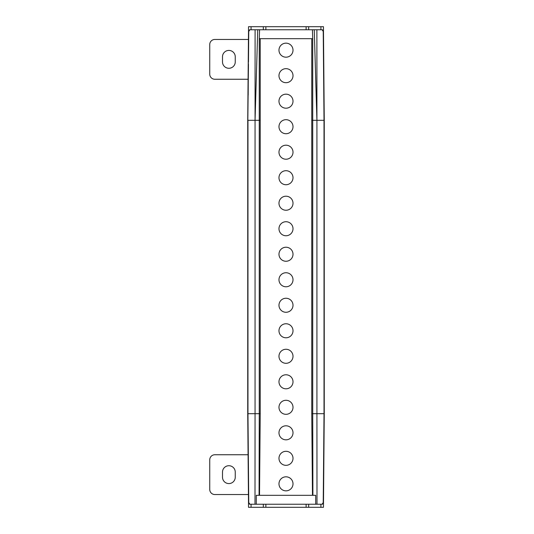 <?xml version="1.0" encoding="UTF-8"?>
<svg xmlns="http://www.w3.org/2000/svg" width="534" height="534" viewBox="0 0 534 534"><rect width="100%" height="100%" fill="white"/><g stroke="black" fill="none" stroke-linecap="round" stroke-linejoin="round"><path stroke-width="0.8" d="M311.756 38.688L311.756 120.317L312.724 120.317L311.756 120.317L311.756 413.683L312.724 413.683L311.756 413.683L312.47 495.312L312.897 495.312L312.724 413.683L316.922 413.683L316.996 504.236L315.714 504.236L315.701 495.312L312.897 495.312M323.511 472.143L324.018 413.683L316.922 413.683L324.018 413.683L323.224 503.222M316.996 504.236L322.536 504.236L322.543 503.222L323.464 503.222L323.798 438.841M323.838 120.317L312.724 120.317L324.018 120.317L324.151 413.683L323.644 472.143M306.122 504.236L306.122 507.3L323.464 507.3L323.991 444.288M323.858 459.594L324.258 413.683L324.258 120.317L324.258 413.683L324.258 120.317L323.477 30.778L322.543 30.778L322.536 29.764L314.259 29.764L316.922 120.317L316.922 413.683L312.724 413.683L312.724 38.688L259.257 38.688L259.257 120.317L260.225 120.317L255.058 120.317L259.257 120.317L259.257 413.683L260.225 413.683L255.058 413.683L259.257 413.683L259.083 495.312L256.28 495.312L256.273 504.236L254.992 504.236L255.058 413.683L247.963 413.683L248.757 503.222M248.263 474.9L247.729 413.683L247.729 120.317L247.729 413.683L248.51 503.222L249.445 503.222L249.451 504.236L254.992 504.236M248.183 438.835L248.517 507.3L251.067 507.3L251.067 504.236M248.343 472.143L247.829 413.683L255.058 413.683L255.058 120.317L247.97 120.317L255.058 120.317L257.728 29.764L259.571 29.764L259.257 38.688M248.477 472.136L247.963 413.73M260.225 38.688L260.225 413.683L259.517 495.312L259.083 495.312M315.701 495.312L256.28 495.312M315.714 504.236L256.273 504.236M293.006 483.831A7.015 7.015 0 0 0 285.99 476.815A7.015 7.015 0 0 0 278.975 483.831A7.015 7.015 0 0 0 285.99 490.846A7.015 7.015 0 0 0 293.006 483.831M293.006 458.319A7.015 7.015 0 0 0 285.99 451.303A7.015 7.015 0 0 0 278.975 458.319A7.015 7.015 0 0 0 285.99 465.334A7.015 7.015 0 0 0 293.006 458.319M293.006 432.814A7.015 7.015 0 0 0 285.99 425.798A7.015 7.015 0 0 0 278.975 432.814A7.015 7.015 0 0 0 285.99 439.829A7.015 7.015 0 0 0 293.006 432.814M293.006 407.302A7.015 7.015 0 0 0 285.99 400.286A7.015 7.015 0 0 0 278.975 407.302A7.015 7.015 0 0 0 285.99 414.317A7.015 7.015 0 0 0 293.006 407.302M293.006 381.79A7.015 7.015 0 0 0 285.99 374.775A7.015 7.015 0 0 0 278.975 381.79A7.015 7.015 0 0 0 285.99 388.805A7.015 7.015 0 0 0 293.006 381.79M293.006 356.285A7.015 7.015 0 0 0 285.99 349.269A7.015 7.015 0 0 0 278.975 356.285A7.015 7.015 0 0 0 285.99 363.3A7.015 7.015 0 0 0 293.006 356.285M293.006 330.773A7.015 7.015 0 0 0 285.99 323.758A7.015 7.015 0 0 0 278.975 330.773A7.015 7.015 0 0 0 285.99 337.788A7.015 7.015 0 0 0 293.006 330.773M293.006 305.261A7.015 7.015 0 0 0 285.99 298.252A7.015 7.015 0 0 0 278.975 305.261A7.015 7.015 0 0 0 285.99 312.277A7.015 7.015 0 0 0 293.006 305.261M293.006 279.756A7.015 7.015 0 0 0 285.99 272.74A7.015 7.015 0 0 0 278.975 279.756A7.015 7.015 0 0 0 285.99 286.771A7.015 7.015 0 0 0 293.006 279.756M293.006 254.244A7.015 7.015 0 0 0 285.99 247.229A7.015 7.015 0 0 0 278.975 254.244A7.015 7.015 0 0 0 285.99 261.26A7.015 7.015 0 0 0 293.006 254.244M293.006 228.739A7.015 7.015 0 0 0 285.99 221.723A7.015 7.015 0 0 0 278.975 228.739A7.015 7.015 0 0 0 285.99 235.748A7.015 7.015 0 0 0 293.006 228.739M293.006 203.227A7.015 7.015 0 0 0 285.99 196.212A7.015 7.015 0 0 0 278.975 203.227A7.015 7.015 0 0 0 285.99 210.242A7.015 7.015 0 0 0 293.006 203.227M293.006 177.715A7.015 7.015 0 0 0 285.99 170.7A7.015 7.015 0 0 0 278.975 177.715A7.015 7.015 0 0 0 285.99 184.731A7.015 7.015 0 0 0 293.006 177.715M293.006 152.21A7.015 7.015 0 0 0 285.99 145.195A7.015 7.015 0 0 0 278.975 152.21A7.015 7.015 0 0 0 285.99 159.225A7.015 7.015 0 0 0 293.006 152.21M293.006 126.698A7.015 7.015 0 0 0 285.99 119.683A7.015 7.015 0 0 0 278.975 126.698A7.015 7.015 0 0 0 285.99 133.714A7.015 7.015 0 0 0 293.006 126.698M293.006 101.186A7.015 7.015 0 0 0 285.99 94.171A7.015 7.015 0 0 0 278.975 101.186A7.015 7.015 0 0 0 285.99 108.202A7.015 7.015 0 0 0 293.006 101.186M293.006 75.681A7.015 7.015 0 0 0 285.99 68.666A7.015 7.015 0 0 0 278.975 75.681A7.015 7.015 0 0 0 285.99 82.697A7.015 7.015 0 0 0 293.006 75.681M293.006 50.169A7.015 7.015 0 0 0 285.99 43.154A7.015 7.015 0 0 0 278.975 50.169A7.015 7.015 0 0 0 285.99 57.185A7.015 7.015 0 0 0 293.006 50.169M247.963 120.317L247.963 413.683L247.829 120.317L248.457 64.227M248.477 61.864L248.757 30.778L249.445 30.778L248.517 30.778L247.829 120.317L248.083 79.506M323.477 503.222L324.258 413.683L323.971 88.01M308.672 29.764L308.672 26.7L248.517 26.7L248.183 95.159M249.445 30.778L249.451 29.764L257.728 29.764M259.571 29.764L314.259 29.764M312.41 29.764L312.724 38.688M324.018 413.683L324.018 120.317L323.224 30.778M323.644 61.857L323.464 26.7L320.914 26.7L320.914 29.764M324.258 413.683L324.051 96.514M324.151 413.683L324.151 120.317L323.664 64.541M222.498 61.904L222.498 56.804A6.375 6.375 0 0 1 228.872 50.423A6.375 6.375 0 0 1 235.254 56.804L235.254 61.904A6.375 6.375 0 0 1 228.872 68.279A6.375 6.375 0 0 1 222.498 61.904M248.53 39.456L214.848 39.456A5.1 5.1 0 0 0 209.742 44.556L209.742 74.146A5.1 5.1 0 0 0 214.848 79.252L248.083 79.252M308.672 26.7L320.914 26.7M265.865 29.764L265.865 26.7M306.122 26.7L306.122 29.764M222.498 472.096L222.498 477.196A6.375 6.375 0 0 0 228.872 483.577A6.375 6.375 0 0 0 235.254 477.196L235.254 472.096A6.375 6.375 0 0 0 228.872 465.721A6.375 6.375 0 0 0 222.498 472.096M248.53 494.544L214.848 494.544A5.1 5.1 0 0 1 209.742 489.444L209.742 459.854A5.1 5.1 0 0 1 214.848 454.748L248.083 454.748M306.122 507.3L251.067 507.3M265.865 507.3L265.865 504.236M247.829 413.683L247.829 120.317L248.343 61.857M255.058 120.317L255.098 29.764M316.922 120.317L316.882 29.764M323.798 95.159L323.644 61.924M251.067 29.764L251.067 26.7M263.315 26.7L263.315 29.764M320.914 504.236L320.914 507.3M308.672 507.3L308.672 504.236M263.315 504.236L263.315 507.3M248.51 30.778L247.729 120.317L247.729 413.683L248.51 503.222M323.511 61.857L324.018 120.317"/></g></svg>
